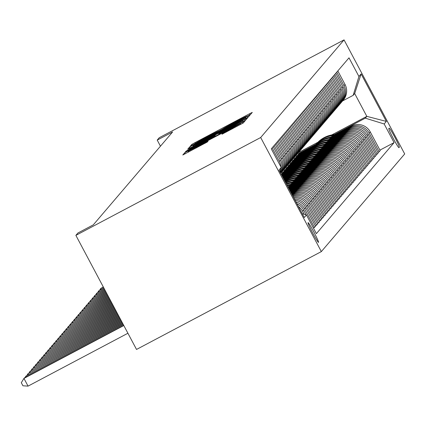 <?xml version="1.0" encoding="UTF-8"?>
<svg xmlns="http://www.w3.org/2000/svg" width="426" height="426" viewBox="0 0 426 426"><rect width="100%" height="100%" fill="white"/><g stroke="black" fill="none" stroke-linecap="round" stroke-linejoin="round"><path stroke-width="0.64" d="M248.363 115.638L250.589 114.386L252.277 112.411L249.412 113.827L194.991 142.641L191.812 144.43L190.124 146.4L194.575 143.903A10.97 0.288 -28 0 1 204.757 138.189L209.294 135.787A10.97 0.288 -28 0 1 218.474 131.229A10.97 0.288 -28 0 1 218.458 131.256L222.691 129.019A10.97 0.288 -28 0 1 232.873 123.3L237.41 120.899A10.97 0.288 -28 0 1 246.59 116.341A10.97 0.288 -28 0 1 246.574 116.373L248.363 115.638M318.531 242.373A11.177 0.74 62.1 0 0 313.871 232.032A11.177 0.74 62.1 0 0 308.051 222.628A11.177 0.74 62.1 0 0 308.035 222.644A11.177 0.74 62.1 0 0 312.7 232.985A11.177 0.74 62.1 0 0 318.515 242.383A11.177 0.74 62.1 0 0 318.531 242.373M221.946 134.259L243.262 122.97L245.136 120.771L187.845 151.006L184.666 152.796L182.791 154.995L207.281 142.023L208.085 141.075L188.398 151.15L196.924 146.347L240.424 123.567L222.745 133.317L221.946 134.259M344.048 39.879L159.239 137.731L157.221 140.095L172.621 131.943L93.294 224.853L77.894 233.011L75.876 235.376L260.68 137.523L344.048 39.879L404.7 153.951L321.337 251.596L260.68 137.523M245.009 118.982L248.193 117.193L250.067 114.993L247.197 116.42L192.781 145.234L189.597 147.018L187.722 149.217L245.009 118.982M247.597 117.89L245.727 120.084L242.543 121.868L185.257 152.109L186.061 151.161L189.245 149.377L214.496 135.905L215.029 135.271L212.164 136.693L189.405 148.599L247.597 117.89M389.162 128.125L388.805 128.546A10.826 0.719 62.1 0 0 393.32 138.562A10.826 0.719 62.1 0 0 398.954 147.668A10.826 0.719 62.1 0 0 398.97 147.657L399.322 147.242A10.826 0.719 62.1 0 0 394.811 137.225A10.826 0.719 62.1 0 0 389.172 128.114A10.826 0.719 62.1 0 0 389.162 128.125M331.726 134.946L366.829 116.362L354.698 93.544L353.159 95.344L358.926 76.488L349.006 57.835L271.298 148.855L281.213 167.509L279.919 171.737M358.926 76.488L361.104 73.932L386.35 121.41L384.167 123.966L365.29 118.156L334.266 134.584M379.923 150.117L394.087 142.619L384.167 123.966M394.087 142.619L316.374 233.64L306.459 214.986L304.276 217.542L279.03 170.065L281.213 167.509M75.876 235.376L136.528 349.448L321.337 251.596M157.221 140.095L160.458 146.187M298.551 152.513L317.881 142.273M316.151 144.174L299.068 153.222L298.099 154.356L315.245 145.277M365.29 118.156L366.829 116.362L386.35 121.41M319.335 221.078L320.565 220.428L321.614 219.198L311.699 200.55A13.973 13.936 -139.5 0 0 292.822 194.741L292.3 195.012M321.358 218.714L322.583 218.064L312.668 199.411A13.973 13.936 -139.5 0 0 293.791 193.606L292.039 194.528M322.583 218.064L323.632 216.834L313.717 198.181A13.973 13.936 -139.5 0 0 294.84 192.376L291.762 194.006M323.377 216.349L324.601 215.7L314.686 197.046A13.973 13.936 -139.5 0 0 295.809 191.237L291.501 193.516M324.601 215.7L325.656 214.47L315.735 195.816A13.973 13.936 -139.5 0 0 296.858 190.007L291.224 192.994M325.395 213.985L326.625 213.335L316.704 194.682A13.973 13.936 -139.5 0 0 297.827 188.872L290.963 192.504M326.625 213.335L327.674 212.105L317.753 193.452A13.973 13.936 -139.5 0 0 298.876 187.642L290.686 191.982M327.413 211.621L328.643 210.966L318.723 192.318A13.973 13.936 -139.5 0 0 299.845 186.508L290.425 191.498M328.643 210.966L329.692 209.736L319.777 191.088A13.973 13.936 -139.5 0 0 300.9 185.278L290.149 190.97M329.436 209.251L330.661 208.602L320.746 189.953A13.973 13.936 -139.5 0 0 301.869 184.144L289.888 190.486M330.661 208.602L331.71 207.371L321.795 188.723A13.973 13.936 -139.5 0 0 302.918 182.914L289.611 189.959M331.455 206.887L332.679 206.237L322.764 187.584A13.973 13.936 -139.5 0 0 303.887 181.78L289.35 189.474M332.679 206.237L333.734 205.007L323.813 186.354A13.973 13.936 -139.5 0 0 304.936 180.549L289.073 188.947M333.473 204.523L334.703 203.873L324.782 185.219A13.973 13.936 -139.5 0 0 305.905 179.41L288.817 188.462M334.703 203.873L335.752 202.643L325.831 183.989A13.973 13.936 -139.5 0 0 306.954 178.18L288.535 187.935M335.491 202.158L336.721 201.509L326.801 182.855A13.973 13.936 -139.5 0 0 307.923 177.046L289.834 186.625M336.721 201.509L337.77 200.279L327.855 181.625A13.973 13.936 -139.5 0 0 308.978 175.816L288.173 186.833M337.514 199.789L338.739 199.139L328.824 180.491A13.973 13.936 -139.5 0 0 309.947 174.681L291.853 184.261M338.739 199.139L339.788 197.909L329.873 179.261A13.973 13.936 -139.5 0 0 310.996 173.451L290.191 184.469M339.533 197.424L340.757 196.775L330.842 178.127A13.973 13.936 -139.5 0 0 311.965 172.317L293.876 181.897M340.757 196.775L341.812 195.545L331.891 176.896A13.973 13.936 -139.5 0 0 313.014 171.087L292.209 182.099M341.551 195.06L342.781 194.41L332.86 175.757A13.973 13.936 -139.5 0 0 313.983 169.947L295.894 179.527M342.781 194.41L343.83 193.18L333.909 174.527A13.973 13.936 -139.5 0 0 315.032 168.723L294.228 179.735M343.569 192.696L344.799 192.046L334.879 173.393A13.973 13.936 -139.5 0 0 316.001 167.583L297.912 177.163M344.799 192.046L345.848 190.816L335.933 172.163A13.973 13.936 -139.5 0 0 317.056 166.353L296.251 177.37M345.592 190.331L346.817 189.682L336.902 171.028A13.973 13.936 -139.5 0 0 318.025 165.219L299.931 174.798M346.817 189.682L347.866 188.452L337.951 169.798A13.973 13.936 -139.5 0 0 319.074 163.989L298.269 175.006M347.611 187.962L348.835 187.312L338.92 168.664A13.973 13.936 -139.5 0 0 320.043 162.854L301.954 172.434M348.835 187.312L349.89 186.082L339.969 167.434A13.973 13.936 -139.5 0 0 321.092 161.624L300.287 172.642M349.629 185.598L350.859 184.948L340.938 166.294A13.973 13.936 -139.5 0 0 322.061 160.49L303.972 170.065M285.857 179.655L284.515 180.368M350.859 184.948L351.908 183.718L341.987 165.064A13.973 13.936 -139.5 0 0 323.11 159.26L302.306 170.272M286.975 178.393L284.233 179.847M351.647 183.233L352.877 182.584L342.957 163.93A13.973 13.936 -139.5 0 0 324.079 158.121L305.99 167.7M287.88 177.291L283.977 179.357M352.877 182.584L353.926 181.354L344.011 162.7A13.973 13.936 -139.5 0 0 325.134 156.89L304.329 167.908M288.993 176.029L283.695 178.835M353.671 180.869L354.895 180.219L344.98 161.566A13.973 13.936 -139.5 0 0 326.103 155.756L308.009 165.336M289.898 174.926L283.439 178.345M354.895 180.219L355.944 178.989L346.029 160.336A13.973 13.936 -139.5 0 0 327.152 154.526L306.347 165.544M291.011 173.664L283.157 177.823M355.689 178.505L356.913 177.855L346.998 159.202A13.973 13.936 -139.5 0 0 328.121 153.392L310.032 162.972M310.66 163.259A26.721 26.652 -139.5 0 0 291.927 172.546L282.901 177.338M356.913 177.855L357.968 176.625L348.047 157.971A13.973 13.936 -139.5 0 0 329.17 152.162L308.365 163.179M293.035 171.295L282.619 176.811M357.707 176.135L358.937 175.485L349.016 156.837A13.973 13.936 -139.5 0 0 330.139 151.028L312.05 160.607M312.679 160.895A26.721 26.652 -139.5 0 0 293.951 170.182L282.363 176.327M358.937 175.485L359.986 174.255L350.065 155.607A13.973 13.936 -139.5 0 0 331.188 149.798L310.384 160.815M295.053 168.93L282.081 175.8M359.725 173.771L360.955 173.121L351.035 154.468A13.973 13.936 -139.5 0 0 332.158 148.663L314.068 158.238M314.697 158.531A26.721 26.652 -139.5 0 0 295.969 167.817L281.826 175.315M360.955 173.121L362.004 171.891L352.089 153.238A13.973 13.936 -139.5 0 0 333.212 147.433L312.407 158.445M297.071 166.566L281.543 174.788M361.749 171.406L362.973 170.757L353.058 152.103A13.973 13.936 -139.5 0 0 334.181 146.294L316.087 155.873M297.976 165.464L281.288 174.303M362.973 170.757L364.022 169.527L354.107 150.873A13.973 13.936 -139.5 0 0 335.23 145.064L314.425 156.081M299.089 164.202L281.943 173.281L282.912 172.147L283.173 172.631M363.767 169.042L364.991 168.392L355.076 149.739A13.973 13.936 -139.5 0 0 336.199 143.929L318.11 153.509M299.995 163.099L282.912 172.147M364.991 168.392L366.046 167.162L356.125 148.509A13.973 13.936 -139.5 0 0 337.248 142.699L316.443 153.717M301.113 161.837L283.961 170.917L284.93 169.777L285.191 170.267M365.785 166.678L367.015 166.028L357.094 147.375A13.973 13.936 -139.5 0 0 338.217 141.565L320.128 151.145M302.013 160.735L284.93 169.777M367.015 166.028L368.064 164.798L358.144 146.145A13.973 13.936 -139.5 0 0 339.266 140.335L318.462 151.352M303.131 159.468L285.984 168.547L286.954 167.413L287.209 167.897M367.803 164.308L369.033 163.659L359.113 145.01A13.973 13.936 -139.5 0 0 340.236 139.201L322.147 148.78M304.036 158.371L286.954 167.413M369.033 163.659L370.082 162.428L360.167 143.78A13.973 13.936 -139.5 0 0 341.29 137.971L320.485 148.988M305.149 157.103L288.003 166.183L288.972 165.048L289.227 165.533M369.827 161.944L371.051 161.294L361.136 142.641A13.973 13.936 -139.5 0 0 342.259 136.837L324.165 146.411M324.793 146.704A26.721 26.652 -139.5 0 0 306.065 155.991L288.972 165.048M371.051 161.294L372.1 160.064L362.185 141.411A13.973 13.936 -139.5 0 0 343.308 135.606L322.503 146.619M307.167 154.739L290.021 163.818L290.99 162.684L291.251 163.169M371.845 159.58L373.07 158.93L363.154 140.276A13.973 13.936 -139.5 0 0 344.277 134.467L326.188 144.047M326.817 144.339A26.721 26.652 -139.5 0 0 308.083 153.626L290.99 162.684M373.07 158.93L374.124 157.7L364.203 139.046A13.973 13.936 -139.5 0 0 345.326 133.237L324.521 144.254M309.191 152.375L292.039 161.454L293.008 160.32L293.269 160.804M373.863 157.215L375.093 156.566L365.173 137.912A13.973 13.936 -139.5 0 0 346.295 132.103L328.206 141.682M310.096 151.273L293.008 160.32M375.093 156.566L376.142 155.336L366.222 136.682A13.973 13.936 -139.5 0 0 347.344 130.873L326.54 141.89M311.209 150.011L294.062 159.09L295.032 157.95L295.287 158.44M375.881 154.851L377.111 154.201L367.191 135.548A13.973 13.936 -139.5 0 0 348.314 129.738L330.225 139.318M312.114 148.908L295.032 157.95M377.111 154.201L378.16 152.971L368.245 134.318A13.973 13.936 -139.5 0 0 349.368 128.508L328.563 139.526M313.227 147.641L296.081 156.72L297.05 155.586L297.305 156.07M377.905 152.481L379.129 151.832L369.214 133.184A13.973 13.936 -139.5 0 0 350.337 127.374L332.243 136.954M314.132 146.544L297.05 155.586M379.129 151.832L380.178 150.602L370.263 131.953A13.973 13.936 -139.5 0 0 351.386 126.144L330.581 137.161M342.568 100.951L353.159 95.344M299.068 153.222L299.329 153.706M317.317 223.448L318.547 222.793L319.596 221.563L309.675 202.914A13.973 13.936 -139.5 0 0 292.928 196.194M315.299 225.812L316.523 225.162L317.578 223.932L307.657 205.279A13.973 13.936 -139.5 0 0 293.849 197.925M313.43 228.096L315.554 226.297L305.639 207.643A13.973 13.936 -139.5 0 0 295.133 200.337M341.774 101.851A13.973 13.936 -139.5 0 0 342.275 101.297L343.324 100.067A13.973 13.936 -139.5 0 0 345.017 84.476L337.823 70.94M342.275 101.297A13.973 13.936 -139.5 0 0 343.968 85.706L336.769 72.17M339.756 104.221A13.973 13.936 -139.5 0 0 340.252 103.662L341.306 102.437A13.973 13.936 -139.5 0 0 342.999 86.84L335.8 73.304M340.252 103.662A13.973 13.936 -139.5 0 0 341.95 88.07L334.751 74.534M337.733 106.585A13.973 13.936 -139.5 0 0 338.233 106.031L339.282 104.801A13.973 13.936 -139.5 0 0 340.981 89.204L333.782 75.668M338.233 106.031A13.973 13.936 -139.5 0 0 339.927 90.434L332.733 76.898M335.715 108.949A13.973 13.936 -139.5 0 0 336.215 108.396L337.264 107.166A13.973 13.936 -139.5 0 0 338.958 91.569L331.763 78.033M336.215 108.396A13.973 13.936 -139.5 0 0 337.909 92.799L330.714 79.263M333.696 111.314A13.973 13.936 -139.5 0 0 334.197 110.76L335.246 109.53A13.973 13.936 -139.5 0 0 336.939 93.933L329.745 80.397M334.197 110.76A13.973 13.936 -139.5 0 0 335.89 95.163L328.691 81.627M331.678 113.678A13.973 13.936 -139.5 0 0 332.173 113.124L333.228 111.894A13.973 13.936 -139.5 0 0 334.921 96.303L327.722 82.766M332.173 113.124A13.973 13.936 -139.5 0 0 333.872 97.533L326.673 83.997M329.655 116.048A13.973 13.936 -139.5 0 0 330.155 115.494L331.204 114.264A13.973 13.936 -139.5 0 0 332.903 98.667L325.704 85.131M330.155 115.494A13.973 13.936 -139.5 0 0 331.849 99.897L324.655 86.361M327.637 118.412A13.973 13.936 -139.5 0 0 328.137 117.858L329.186 116.628A13.973 13.936 -139.5 0 0 330.88 101.031L323.685 87.495M328.137 117.858A13.973 13.936 -139.5 0 0 329.83 102.261L322.636 88.725M325.618 120.776A13.973 13.936 -139.5 0 0 326.119 120.223L327.168 118.992A13.973 13.936 -139.5 0 0 328.861 103.396L321.667 89.859M326.119 120.223A13.973 13.936 -139.5 0 0 327.812 104.626L320.613 91.089M323.6 123.141A13.973 13.936 -139.5 0 0 324.095 122.587L325.15 121.357A13.973 13.936 -139.5 0 0 326.843 105.76L319.644 92.224M324.095 122.587A13.973 13.936 -139.5 0 0 325.794 106.99L318.595 93.454M321.577 125.505A13.973 13.936 -139.5 0 0 322.077 124.951L323.126 123.721A13.973 13.936 -139.5 0 0 324.825 108.129L317.626 94.593M322.077 124.951A13.973 13.936 -139.5 0 0 323.771 109.36L316.577 95.823M319.559 127.875A13.973 13.936 -139.5 0 0 320.059 127.321L321.108 126.091A13.973 13.936 -139.5 0 0 322.802 110.494L315.607 96.958M320.059 127.321A13.973 13.936 -139.5 0 0 321.752 111.724L314.558 98.188M317.54 130.239A13.973 13.936 -139.5 0 0 318.041 129.685L319.09 128.455A13.973 13.936 -139.5 0 0 320.783 112.858L313.589 99.322M318.041 129.685A13.973 13.936 -139.5 0 0 319.734 114.088L312.535 100.552M315.522 132.603A13.973 13.936 -139.5 0 0 316.017 132.049L317.072 130.819A13.973 13.936 -139.5 0 0 318.765 115.222L311.566 101.686M316.017 132.049A13.973 13.936 -139.5 0 0 317.716 116.452L310.517 102.916M313.499 134.967A13.973 13.936 -139.5 0 0 313.999 134.414L315.048 133.184A13.973 13.936 -139.5 0 0 316.747 117.587L309.548 104.05M313.999 134.414A13.973 13.936 -139.5 0 0 315.693 118.817L308.499 105.281M311.481 137.332A13.973 13.936 -139.5 0 0 311.981 136.778L313.03 135.548A13.973 13.936 -139.5 0 0 314.723 119.956L307.529 106.42M311.981 136.778A13.973 13.936 -139.5 0 0 313.674 121.186L306.48 107.65M309.462 139.701A13.973 13.936 -139.5 0 0 309.963 139.148L311.012 137.917A13.973 13.936 -139.5 0 0 312.705 122.321L305.511 108.784M309.963 139.148A13.973 13.936 -139.5 0 0 311.656 123.551L304.457 110.014M307.444 142.066A13.973 13.936 -139.5 0 0 307.939 141.512L308.994 140.282A13.973 13.936 -139.5 0 0 310.687 124.685L303.488 111.149M307.939 141.512A13.973 13.936 -139.5 0 0 309.638 125.915L302.439 112.379M305.421 144.43A13.973 13.936 -139.5 0 0 305.921 143.876L306.97 142.646A13.973 13.936 -139.5 0 0 308.669 127.049L301.47 113.513M305.921 143.876A13.973 13.936 -139.5 0 0 307.615 128.279L300.421 114.743M303.403 146.794A13.973 13.936 -139.5 0 0 303.903 146.24L304.952 145.01A13.973 13.936 -139.5 0 0 306.645 129.413L299.451 115.877M303.903 146.24A13.973 13.936 -139.5 0 0 305.596 130.644L298.402 117.107M301.384 149.164A13.973 13.936 -139.5 0 0 301.885 148.605L302.934 147.375A13.973 13.936 -139.5 0 0 304.627 131.783L297.433 118.247M301.885 148.605A13.973 13.936 -139.5 0 0 303.578 133.013L296.379 119.477M299.366 151.528A13.973 13.936 -139.5 0 0 299.861 150.974L300.916 149.744A13.973 13.936 -139.5 0 0 302.609 134.147L295.41 120.611M299.861 150.974A13.973 13.936 -139.5 0 0 301.56 135.377L294.361 121.841M297.343 153.892A13.973 13.936 -139.5 0 0 297.843 153.339L298.892 152.109A13.973 13.936 -139.5 0 0 300.591 136.512L293.392 122.976M297.843 153.339A13.973 13.936 -139.5 0 0 299.537 137.742L292.342 124.206M295.325 156.257A13.973 13.936 -139.5 0 0 295.825 155.703L296.874 154.473A13.973 13.936 -139.5 0 0 298.567 138.876L291.373 125.34M295.825 155.703A13.973 13.936 -139.5 0 0 297.518 140.106L290.324 126.57M293.306 158.621A13.973 13.936 -139.5 0 0 293.807 158.067L294.856 156.837A13.973 13.936 -139.5 0 0 296.549 141.24L289.355 127.709M293.807 158.067A13.973 13.936 -139.5 0 0 295.5 142.47L288.301 128.934M291.288 160.991A13.973 13.936 -139.5 0 0 291.783 160.432L292.838 159.202A13.973 13.936 -139.5 0 0 294.531 143.61L287.332 130.074M291.783 160.432A13.973 13.936 -139.5 0 0 293.482 144.84L286.283 131.304M289.265 163.355A13.973 13.936 -139.5 0 0 289.765 162.801L290.814 161.571A13.973 13.936 -139.5 0 0 292.513 145.974L285.313 132.438M289.765 162.801A13.973 13.936 -139.5 0 0 291.459 147.204L284.264 133.668M287.246 165.719A13.973 13.936 -139.5 0 0 287.747 165.166L288.796 163.935A13.973 13.936 -139.5 0 0 290.489 148.339L283.295 134.802M287.747 165.166A13.973 13.936 -139.5 0 0 289.44 149.569L282.246 136.032M285.228 168.084A13.973 13.936 -139.5 0 0 285.729 167.53L286.778 166.3A13.973 13.936 -139.5 0 0 288.471 150.703L281.277 137.167M285.729 167.53A13.973 13.936 -139.5 0 0 287.422 151.933L280.223 138.397M283.21 170.448A13.973 13.936 -139.5 0 0 283.705 169.894L284.76 168.664A13.973 13.936 -139.5 0 0 286.453 153.067L279.254 139.536M283.705 169.894A13.973 13.936 -139.5 0 0 285.404 154.297L278.205 140.766M281.187 172.818A13.973 13.936 -139.5 0 0 281.687 172.258L282.736 171.028A13.973 13.936 -139.5 0 0 284.435 155.437L277.235 141.901M320.565 220.428L310.645 201.78A13.973 13.936 -139.5 0 0 292.593 195.566M281.687 172.258A13.973 13.936 -139.5 0 0 283.381 156.667L276.186 143.131M280.771 173.334A13.973 13.936 -139.5 0 0 282.411 157.801L275.217 144.265M318.547 222.793L308.626 204.145A13.973 13.936 -139.5 0 0 293.365 197.02M280.718 173.228A13.973 13.936 -139.5 0 0 281.362 159.031L274.168 145.495M280.564 172.945A13.973 13.936 -139.5 0 0 280.393 160.165L273.199 146.629M316.523 225.162L306.608 206.509A13.973 13.936 -139.5 0 0 294.462 199.08M280.947 167.008A13.973 13.936 -139.5 0 0 279.344 161.395L272.145 147.859M280.26 172.376A13.973 13.936 -139.5 0 0 280.974 168.286M314.505 227.527L304.59 208.873A13.973 13.936 -139.5 0 0 295.995 201.961M306.23 214.917L303.621 210.007A13.973 13.936 -139.5 0 0 296.97 203.798M304.191 214.289L302.567 211.237A13.973 13.936 -139.5 0 0 298.376 206.44M302.311 213.708L301.597 212.377A13.973 13.936 -139.5 0 0 300.932 211.248M302.226 213.687L306.459 214.986M354.698 93.544L361.104 73.932M245.658 117.448L193.425 145.25A10.97 0.288 -28 0 0 193.415 145.282A10.97 0.288 -28 0 0 202.595 140.724L235.243 123.433A10.97 0.288 -28 0 0 245.429 117.72L245.658 117.448L246.148 118.369L245.658 117.443M234.215 125.564L242.735 120.76L235.061 124.568L222.441 131.251L218.724 133.668L234.215 125.564L234.513 126.123M335.608 134.494A26.721 26.652 -139.5 0 0 316.47 143.802L316.161 144.164A26.721 26.652 -139.5 0 0 316.065 144.276M333.691 135.511A26.721 26.652 -139.5 0 0 315.208 145.298M334.895 134.877A26.721 26.652 -139.5 0 0 316.161 144.164M315.661 144.749L315.97 144.393A26.721 26.652 40.5 0 1 334.431 135.122M103.273 286.9L100.696 288.53L103.38 287.103M99.743 290.069L100.696 288.53L101.127 289.334M333.59 136.863A26.721 26.652 -139.5 0 0 314.452 146.171L314.143 146.528A26.721 26.652 -139.5 0 0 314.047 146.645M331.673 137.875A26.721 26.652 -139.5 0 0 313.185 147.668M332.871 137.241A26.721 26.652 -139.5 0 0 314.143 146.528M313.642 147.114L313.951 146.757A26.721 26.652 40.5 0 1 332.413 137.486M103.811 287.912L98.678 290.894L103.917 288.114M97.724 292.433L98.678 290.894L99.104 291.703M331.572 139.227A26.721 26.652 -139.5 0 0 312.428 148.536L312.125 148.892A26.721 26.652 -139.5 0 0 312.029 149.009M329.655 140.245A26.721 26.652 -139.5 0 0 311.166 150.032M330.853 139.606A26.721 26.652 -139.5 0 0 312.125 148.892M311.624 149.483L311.928 149.121A26.721 26.652 40.5 0 1 330.395 139.85M104.349 288.924L96.654 293.258L104.455 289.126M95.701 294.797L96.654 293.258L97.085 294.068M329.554 141.592A26.721 26.652 -139.5 0 0 310.41 150.9L310.107 151.262A26.721 26.652 -139.5 0 0 310.006 151.374M327.631 142.609A26.721 26.652 -139.5 0 0 309.148 152.396M328.835 141.97A26.721 26.652 -139.5 0 0 310.107 151.262M309.606 151.848L309.91 151.486A26.721 26.652 40.5 0 1 328.371 142.215M104.887 289.936L94.636 295.623L104.993 290.138M93.683 297.167L94.636 295.623L95.067 296.432M327.53 143.956A26.721 26.652 -139.5 0 0 308.392 153.264L308.083 153.626A26.721 26.652 -139.5 0 0 307.987 153.738M325.613 144.973A26.721 26.652 -139.5 0 0 307.13 154.76M307.583 154.212L307.892 153.85A26.721 26.652 40.5 0 1 326.353 144.579M105.424 290.947L92.618 297.987L105.531 291.15M91.665 299.531L92.618 297.987L93.049 298.796M325.512 146.326A26.721 26.652 -139.5 0 0 306.374 155.628L306.065 155.991A26.721 26.652 -139.5 0 0 305.969 156.102M323.595 147.337A26.721 26.652 -139.5 0 0 305.107 157.125M305.564 156.576L305.873 156.22A26.721 26.652 40.5 0 1 324.335 146.949M105.962 291.959L90.6 300.357L106.069 292.161M89.646 301.896L90.6 300.357L91.026 301.161M323.494 148.69A26.721 26.652 -139.5 0 0 304.35 157.998L304.047 158.355A26.721 26.652 -139.5 0 0 303.951 158.472M321.577 149.702A26.721 26.652 -139.5 0 0 303.088 159.494M322.775 149.068A26.721 26.652 -139.5 0 0 304.047 158.355M303.546 158.941L303.85 158.584A26.721 26.652 40.5 0 1 322.317 149.313M106.5 292.971L88.576 302.721L106.606 293.173M87.623 304.26L88.576 302.721L89.007 303.53M321.476 151.054A26.721 26.652 -139.5 0 0 302.332 160.362L302.029 160.719A26.721 26.652 -139.5 0 0 301.928 160.836M319.553 152.071A26.721 26.652 -139.5 0 0 301.07 161.859M320.757 151.432A26.721 26.652 -139.5 0 0 302.029 160.719M301.523 161.31L301.832 160.948A26.721 26.652 40.5 0 1 320.293 151.677M107.038 293.983L86.558 305.085L107.144 294.185M85.605 306.624L86.558 305.085L86.989 305.895M319.452 153.419A26.721 26.652 -139.5 0 0 300.314 162.727L300.005 163.089A26.721 26.652 -139.5 0 0 299.909 163.201M317.535 154.436A26.721 26.652 -139.5 0 0 299.052 164.223M318.739 153.797A26.721 26.652 -139.5 0 0 300.005 163.089M299.505 163.675L299.813 163.312A26.721 26.652 40.5 0 1 318.275 154.042M107.576 294.994L84.54 307.45L107.682 295.197M83.587 308.994L84.54 307.45L84.971 308.259M317.434 155.783A26.721 26.652 -139.5 0 0 298.296 165.091L297.987 165.453A26.721 26.652 -139.5 0 0 297.891 165.565M315.517 156.8A26.721 26.652 -139.5 0 0 297.028 166.587M316.715 156.166A26.721 26.652 -139.5 0 0 297.987 165.453M297.486 166.039L297.795 165.677A26.721 26.652 40.5 0 1 316.257 156.406M108.113 296.006L82.522 309.814L108.22 296.208M81.568 311.358L82.522 309.814L82.948 310.623M315.416 158.153A26.721 26.652 -139.5 0 0 296.272 167.461L295.969 167.817A26.721 26.652 -139.5 0 0 295.873 167.929M313.499 159.164A26.721 26.652 -139.5 0 0 295.01 168.952M295.468 168.403L295.772 168.046A26.721 26.652 40.5 0 1 314.239 158.776M108.651 297.018L80.498 312.183L108.758 297.22M79.545 313.722L80.498 312.183L80.929 312.988M313.398 160.517A26.721 26.652 -139.5 0 0 294.254 169.825L293.951 170.182A26.721 26.652 -139.5 0 0 293.849 170.299M311.475 161.529A26.721 26.652 -139.5 0 0 292.992 171.321M293.445 170.767L293.754 170.411A26.721 26.652 40.5 0 1 312.215 161.14M109.189 298.03L78.48 314.548L109.296 298.232M77.527 316.087L78.48 314.548L78.911 315.357M311.374 162.881A26.721 26.652 -139.5 0 0 292.236 172.189L291.927 172.546A26.721 26.652 -139.5 0 0 291.831 172.663M309.457 163.898A26.721 26.652 -139.5 0 0 290.974 173.686M291.427 173.137L291.735 172.775A26.721 26.652 40.5 0 1 310.197 163.504M109.727 299.041L76.462 316.912L109.833 299.244M75.508 318.451L76.462 316.912L76.893 317.721M309.356 165.245A26.721 26.652 -139.5 0 0 290.218 174.553L289.909 174.916A26.721 26.652 -139.5 0 0 289.813 175.027M307.439 166.262A26.721 26.652 -139.5 0 0 288.95 176.05M308.637 165.623A26.721 26.652 -139.5 0 0 289.909 174.916M289.408 175.501L289.717 175.139A26.721 26.652 40.5 0 1 308.179 165.868M110.265 300.053L74.444 319.276L110.371 300.255M73.49 320.821L74.444 319.276L74.869 320.086M307.338 167.61A26.721 26.652 -139.5 0 0 288.194 176.918L287.891 177.28A26.721 26.652 -139.5 0 0 287.795 177.392M305.421 168.627A26.721 26.652 -139.5 0 0 286.932 178.414M306.619 167.993A26.721 26.652 -139.5 0 0 287.891 177.28M287.39 177.866L287.694 177.504A26.721 26.652 40.5 0 1 306.161 168.233M110.803 301.06L72.42 321.641L110.909 301.262M71.467 323.185L72.42 321.641L72.851 322.45M305.32 169.979A26.721 26.652 -139.5 0 0 286.176 179.287L285.873 179.644A26.721 26.652 -139.5 0 0 285.771 179.756M303.397 170.991A26.721 26.652 -139.5 0 0 284.914 180.778M304.601 170.357A26.721 26.652 -139.5 0 0 285.873 179.644M285.367 180.23L285.676 179.873A26.721 26.652 40.5 0 1 304.137 170.602M111.34 302.071L70.402 324.01L111.447 302.274M69.449 325.549L70.402 324.01L70.833 324.82M303.296 172.344A26.721 26.652 -139.5 0 0 284.802 180.922M301.379 173.355A26.721 26.652 -139.5 0 0 284.84 180.986M302.582 172.722A26.721 26.652 -139.5 0 0 284.813 180.938M284.824 180.954A26.721 26.652 40.5 0 1 302.119 172.967M111.878 303.083L68.384 326.375L111.985 303.285M67.43 327.913L68.384 326.375L68.815 327.184M301.278 174.708A26.721 26.652 -139.5 0 0 284.946 181.188M299.361 175.725A26.721 26.652 -139.5 0 0 285.047 181.38M300.559 175.086A26.721 26.652 -139.5 0 0 284.983 181.252M285.005 181.3A26.721 26.652 40.5 0 1 300.101 175.331M112.416 304.095L66.365 328.739L112.523 304.297M65.412 330.283L66.365 328.739L66.791 329.548M299.26 177.072A26.721 26.652 -139.5 0 0 285.25 181.753M297.343 178.089A26.721 26.652 -139.5 0 0 285.415 182.062M298.541 177.45A26.721 26.652 -139.5 0 0 285.308 181.865M285.345 181.939A26.721 26.652 40.5 0 1 298.083 177.695M112.954 305.107L64.342 331.103L113.06 305.309M63.389 332.647L64.342 331.103L64.773 331.913M297.242 179.437A26.721 26.652 -139.5 0 0 285.702 182.605M295.319 180.454A26.721 26.652 -139.5 0 0 285.926 183.026M296.523 179.82A26.721 26.652 -139.5 0 0 285.782 182.759M285.835 182.86A26.721 26.652 40.5 0 1 296.059 180.06M113.492 306.118L62.324 333.467L113.598 306.321M61.371 335.012L62.324 333.467L62.755 334.277M295.218 181.806A26.721 26.652 -139.5 0 0 286.304 183.739M293.301 182.818A26.721 26.652 -139.5 0 0 286.586 184.272M294.504 182.184A26.721 26.652 -139.5 0 0 286.41 183.936M286.474 184.064A26.721 26.652 40.5 0 1 294.041 182.429M114.03 307.13L60.306 335.837L114.136 307.332M59.352 337.376L60.306 335.837L60.737 336.647M293.2 184.17A26.721 26.652 -139.5 0 0 287.055 185.15M291.283 185.188A26.721 26.652 -139.5 0 0 287.401 185.8M292.481 184.549A26.721 26.652 -139.5 0 0 287.183 185.395M287.268 185.55A26.721 26.652 40.5 0 1 292.023 184.793M114.567 308.142L58.287 338.201L114.674 308.344M57.334 339.74L58.287 338.201L58.713 339.011M291.182 186.535A26.721 26.652 -139.5 0 0 287.965 186.865M289.259 187.552A26.721 26.652 -139.5 0 0 288.375 187.637M290.463 186.913A26.721 26.652 -139.5 0 0 288.12 187.152M288.216 187.339A26.721 26.652 40.5 0 1 290.005 187.158M115.105 309.154L56.264 340.566L115.212 309.356M55.311 342.11L56.264 340.566L56.695 341.375M115.643 310.165L54.246 342.93L115.75 310.368M53.293 344.474L54.246 342.93L54.677 343.739M116.181 311.177L52.228 345.294L116.287 311.379M51.274 346.839L52.228 345.294L52.659 346.104M116.719 312.189L50.209 347.664L116.825 312.391M49.256 349.203L50.209 347.664L50.635 348.473M117.256 313.201L48.186 350.028L117.363 313.403M47.233 351.567L48.186 350.028L48.617 350.838M117.794 314.212L46.168 352.393L117.901 314.409M45.215 353.937L46.168 352.393L46.599 353.202M118.332 315.219L44.15 354.757L118.439 315.421M43.196 356.301L44.15 354.757L44.581 355.566M118.87 316.23L42.131 357.121L118.976 316.433M41.178 358.665L42.131 357.121L42.557 357.931M119.408 317.242L40.108 359.491L119.514 317.445M39.155 361.03L40.108 359.491L40.539 360.3M119.946 318.254L38.09 361.855L120.052 318.456M37.137 363.394L38.09 361.855L38.521 362.664M120.483 319.266L36.072 364.219L120.59 319.468M35.118 365.764L36.072 364.219L36.503 365.029M121.021 320.277L34.053 366.584L121.128 320.48M33.1 368.128L34.053 366.584L34.479 367.393M121.559 321.289L32.03 368.948L121.666 321.492M31.077 370.492L32.03 368.948L32.461 369.757M122.097 322.301L30.012 371.318L122.203 322.503M29.059 372.856L30.012 371.318L30.443 372.127M122.629 323.313L27.994 373.682L122.741 323.515M27.04 375.221L27.994 373.682L28.425 374.491M123.167 324.324L25.975 376.046L123.279 324.527M25.017 377.59L25.975 376.046L26.401 376.856M123.705 325.336L24.357 377.937L23.952 378.41L28.052 386.121L127.912 333.244M28.052 386.121L22.94 385.786L21.3 382.702L23.952 378.41L123.817 325.539M292.406 195.22L292.822 194.741M293.791 193.606L294.84 192.376M295.809 191.237L296.858 190.007M297.827 188.872L298.876 187.642M299.845 186.508L300.9 185.278M301.869 184.144L302.918 182.914M303.887 181.78L304.936 180.549M305.905 179.41L306.954 178.18M307.923 177.046L308.978 175.816M309.947 174.681L310.996 173.451M311.965 172.317L313.014 171.087M313.983 169.947L315.032 168.723M316.001 167.583L317.056 166.353M318.025 165.219L319.074 163.989M320.043 162.854L321.092 161.624M322.061 160.49L323.11 159.26M324.079 158.121L325.134 156.89M326.103 155.756L327.152 154.526M328.121 153.392L329.17 152.162M330.139 151.028L331.188 149.798M332.158 148.663L333.212 147.433M334.181 146.294L335.23 145.064M336.199 143.929L337.248 142.699M338.217 141.565L339.266 140.335M340.236 139.201L341.29 137.971M342.259 136.837L343.308 135.606M344.277 134.467L345.326 133.237M346.295 132.103L347.344 130.873M348.314 129.738L349.368 128.508M350.337 127.374L351.386 126.144M343.968 85.706L345.017 84.476M369.214 133.184L370.263 131.953M367.191 135.548L368.245 134.318M341.95 88.07L342.999 86.84M365.173 137.912L366.222 136.682M339.927 90.434L340.981 89.204M363.154 140.276L364.203 139.046M337.909 92.799L338.958 91.569M361.136 142.641L362.185 141.411M335.89 95.163L336.939 93.933M359.113 145.01L360.167 143.78M333.872 97.533L334.921 96.303M357.094 147.375L358.144 146.145M331.849 99.897L332.903 98.667M355.076 149.739L356.125 148.509M329.83 102.261L330.88 101.031M353.058 152.103L354.107 150.873M327.812 104.626L328.861 103.396M351.035 154.468L352.089 153.238M325.794 106.99L326.843 105.76M349.016 156.837L350.065 155.607M323.771 109.36L324.825 108.129M346.998 159.202L348.047 157.971M321.752 111.724L322.802 110.494M344.98 161.566L346.029 160.336M319.734 114.088L320.783 112.858M342.957 163.93L344.011 162.7M317.716 116.452L318.765 115.222M340.938 166.294L341.987 165.064M315.693 118.817L316.747 117.587M338.92 168.664L339.969 167.434M313.674 121.186L314.723 119.956M336.902 171.028L337.951 169.798M311.656 123.551L312.705 122.321M334.879 173.393L335.933 172.163M309.638 125.915L310.687 124.685M332.86 175.757L333.909 174.527M307.615 128.279L308.669 127.049M330.842 178.127L331.891 176.896M305.596 130.644L306.645 129.413M328.824 180.491L329.873 179.261M303.578 133.013L304.627 131.783M326.801 182.855L327.855 181.625M301.56 135.377L302.609 134.147M324.782 185.219L325.831 183.989M299.537 137.742L300.591 136.512M322.764 187.584L323.813 186.354M297.518 140.106L298.567 138.876M320.746 189.953L321.795 188.723M295.5 142.47L296.549 141.24M318.723 192.318L319.777 191.088M293.482 144.84L294.531 143.61M316.704 194.682L317.753 193.452M291.459 147.204L292.513 145.974M314.686 197.046L315.735 195.816M289.44 149.569L290.489 148.339M312.668 199.411L313.717 198.181M287.422 151.933L288.471 150.703M310.645 201.78L311.699 200.55M285.404 154.297L286.453 153.067M308.626 204.145L309.675 202.914M283.381 156.667L284.435 155.437M306.608 206.509L307.657 205.279M281.362 159.031L282.411 157.801M304.59 208.873L305.639 207.643M279.344 161.395L280.393 160.165M302.567 211.237L303.621 210.007M398.736 147.556L399.322 147.242M192.286 145.325L191.812 144.43M195.374 143.365L194.991 142.641M249.924 114.791L249.412 113.827M190.134 148.035L189.597 147.018M193.361 146.326L192.781 145.234M247.762 117.469L247.197 116.42M193.857 146.065L193.441 145.287M202.888 141.283L202.595 140.724M235.541 123.993L235.243 123.433M245.855 118.529L245.429 117.72M186.306 151.624L186.061 151.161M189.538 149.936L189.245 149.377M211.61 138.248L211.312 137.689M214.837 136.544L214.496 135.905M215.508 136.187L215.023 135.282L215.513 136.182M245.296 120.361L244.732 119.307M218.724 133.668L219.06 134.302L218.735 133.673M221.887 132.805L221.595 132.246M222.995 133.785L222.745 133.317M226.227 132.092L225.929 131.533M232.197 128.929L231.898 128.37M196.37 147.902L196.072 147.343M205.513 143.051L205.22 142.497M185.203 153.813L184.666 152.796M188.43 152.103L187.845 151.006M242.825 123.247L242.266 122.193M193.835 146.075L193.415 145.282M243.155 121.543L242.735 120.76M240.839 124.355L240.424 123.567M188.803 151.906L188.398 151.15"/></g></svg>
